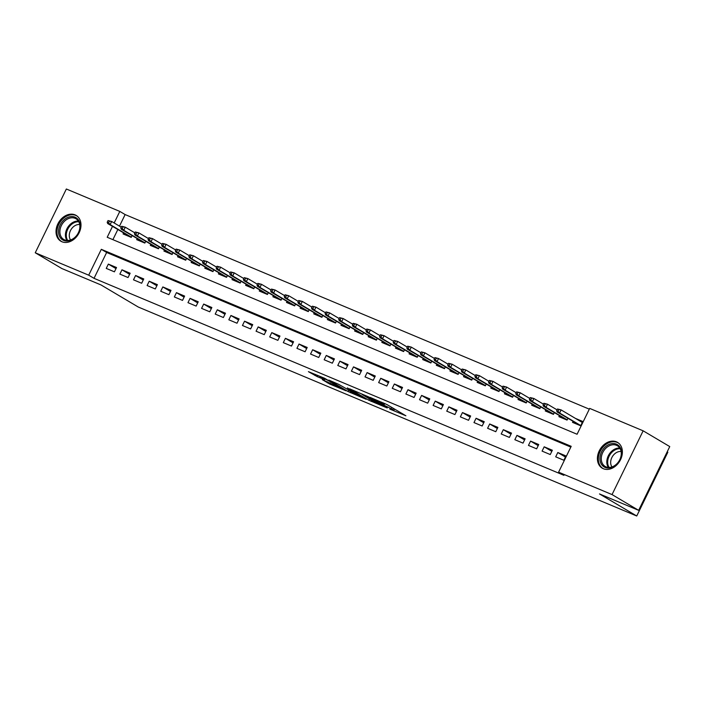 <?xml version="1.0" encoding="UTF-8"?>
<svg xmlns="http://www.w3.org/2000/svg" width="705" height="705" viewBox="0 0 705 705"><rect width="100%" height="100%" fill="white"/><g stroke="black" fill="none" stroke-linecap="round" stroke-linejoin="round"><path stroke-width="1.06" d="M389.733 409.059L405.904 415.783L387.098 404.644L370.055 397.364L383 403.842L384.146 404.696L380.021 403.304L391.152 408.671L393.866 410.451L389.733 409.059M75.065 214.866A14.99 11.474 120.7 0 1 76.149 215.413A14.99 11.474 120.7 0 1 78.766 233.47A14.99 11.474 120.7 0 1 61.952 241.753A14.99 11.474 120.7 0 1 60.868 241.207A14.99 11.474 120.7 0 1 58.242 223.15A14.99 11.474 120.7 0 1 75.065 214.866M616.452 441.832A14.99 11.474 120.7 0 1 617.536 442.379A14.99 11.474 120.7 0 1 620.153 460.435A14.99 11.474 120.7 0 1 603.339 468.719A14.99 11.474 120.7 0 1 602.246 468.173A14.99 11.474 120.7 0 1 599.629 450.116A14.99 11.474 120.7 0 1 616.452 441.832M322.247 379.616L329.605 383.978L346.032 390.799L324.494 378.215L308.42 371.658L317.18 376.611L324.582 379.651L320.105 376.796L328.213 380.506L341.546 388.561L322.247 379.616M112.5 226.402L107.204 237.268L577.078 434.254L589.688 408.406L643.145 430.817L669.75 446.582L638.651 510.341L599.488 493.932L636.738 515.998L138.25 307.019L101.009 284.943L61.855 268.535L35.25 252.769L66.349 189.002L119.806 211.412L114.175 222.974M638.651 510.341L612.046 494.584L558.589 472.174L571.2 446.318L101.317 249.323L88.707 275.179L35.25 252.769M570.821 447.085L106.64 252.478L94.029 278.334L563.912 475.32L558.589 472.174M94.029 278.334L88.707 275.179M368.803 400.228L387.248 407.966L368.451 396.818L349.645 388.825L368.803 400.228L369.42 398.959M366.168 399.303L348.014 391.513L328.856 380.11L338.638 384.322L348.64 390.024L353.769 392.103L347.345 387.917L366.256 399.127M555.699 456.831L563.877 460.259L565.974 455.95L557.805 452.522L555.699 456.831M542.083 451.121L550.252 454.549L552.359 450.239L544.181 446.811L542.083 451.121M528.459 445.41L536.637 448.838L538.735 444.529L530.565 441.101L528.459 445.41M514.844 439.7L523.013 443.128L525.119 438.818L516.941 435.39L514.844 439.7M501.22 433.989L509.398 437.417L511.495 433.108L503.326 429.68L501.22 433.989M487.604 428.279L495.774 431.707L497.88 427.397L489.702 423.978L487.604 428.279M473.98 422.577L482.158 425.996L484.256 421.687L476.087 418.268L473.98 422.577M460.365 416.867L468.534 420.286L470.64 415.976L462.462 412.557L460.365 416.867M446.741 411.156L454.919 414.575L457.016 410.275L448.847 406.847L446.741 411.156M433.126 405.445L441.295 408.874L443.401 404.564L435.223 401.136L433.126 405.445M419.501 399.735L427.679 403.163L429.777 398.854L421.608 395.426L419.501 399.735M405.886 394.024L414.055 397.453L416.161 393.143L407.983 389.715L405.886 394.024M392.262 388.314L400.44 391.742L402.537 387.433L394.368 384.005L392.262 388.314M378.647 382.603L386.816 386.032L388.922 381.722L380.744 378.294L378.647 382.603M365.023 376.893L373.201 380.321L375.298 376.012L367.129 372.584L365.023 376.893M351.407 371.183L359.576 374.611L361.683 370.301L353.505 366.873L351.407 371.183M337.783 365.472L345.961 368.9L348.058 364.591L339.889 361.163L337.783 365.472M324.168 359.762L332.337 363.19L334.443 358.88L326.265 355.452L324.168 359.762M310.544 354.051L318.722 357.479L320.819 353.17L312.65 349.742L310.544 354.051M296.928 348.34L305.098 351.769L307.204 347.459L299.026 344.04L296.928 348.34M283.304 342.639L291.482 346.058L293.58 341.749L285.41 338.329L283.304 342.639M269.689 336.928L277.858 340.348L279.964 336.038L271.786 332.619L269.689 336.928M256.065 331.218L264.243 334.637L266.34 330.337L258.171 326.908L256.065 331.218M242.45 325.507L250.619 328.935L252.725 324.626L244.547 321.198L242.45 325.507M228.825 319.797L237.003 323.225L239.101 318.916L230.932 315.488L228.825 319.797M215.21 314.086L223.379 317.514L225.485 313.205L217.307 309.777L215.21 314.086M201.586 308.376L209.764 311.804L211.861 307.495L203.692 304.067L201.586 308.376M187.971 302.665L196.14 306.093L198.246 301.784L190.068 298.356L187.971 302.665M174.346 296.955L182.524 300.383L184.622 296.074L176.453 292.645L174.346 296.955M160.731 291.244L168.9 294.672L171.007 290.363L162.829 286.935L160.731 291.244M147.107 285.534L155.285 288.962L157.382 284.653L149.213 281.224L147.107 285.534M133.492 279.823L141.661 283.251L143.767 278.942L135.589 275.514L133.492 279.823M119.868 274.113L128.046 277.541L130.143 273.232L121.974 269.804L119.868 274.113M116.528 267.521L108.35 264.102L106.252 268.402L114.421 271.83L116.528 267.521M589.318 409.164L125.129 214.567L119.489 226.129M117.814 229.557L112.897 239.647M572.998 421.379L572.513 422.365L580.682 425.794L582.788 421.484L575.439 418.4M567.904 418.356L567.067 420.083L558.898 416.655L559.373 415.668M554.289 412.645L553.443 414.373L545.273 410.945L545.758 409.957M540.664 406.944L539.827 408.662L531.658 405.234L532.134 404.247M527.049 401.233L526.203 402.952L518.034 399.524L518.519 398.536M513.425 395.523L512.588 397.241L504.419 393.813L504.895 392.826M499.81 389.812L498.964 391.531L490.795 388.102L491.279 387.115M486.186 384.102L485.348 385.82L477.179 382.392L477.655 381.405M472.57 378.391L471.724 380.11L463.555 376.681L464.04 375.695M458.946 372.681L458.109 374.399L449.94 370.971L450.416 369.984M445.331 366.97L444.485 368.689L436.316 365.269L436.8 364.274M431.707 361.26L430.87 362.978L422.7 359.559L423.176 358.563M418.091 355.549L417.245 357.268L409.076 353.848L409.561 352.861M404.467 349.839L403.63 351.557L395.461 348.138L395.937 347.151M390.852 344.128L390.006 345.855L381.837 342.427L382.321 341.44M377.228 338.418L376.391 340.145L368.221 336.717L368.697 335.73M363.613 332.707L362.767 334.434L354.597 331.006L355.082 330.019M349.988 327.005L349.151 328.724L340.982 325.296L341.458 324.309M336.373 321.295L335.527 323.013L327.358 319.585L327.843 318.598M322.749 315.584L321.912 317.303L313.743 313.875L314.219 312.888M309.134 309.874L308.288 311.592L300.118 308.164L300.603 307.177M295.51 304.163L294.672 305.882L286.503 302.454L286.979 301.467M281.894 298.453L281.048 300.171L272.879 296.743L273.364 295.756M268.27 292.742L267.433 294.461L259.264 291.033L259.74 290.046M254.655 287.032L253.809 288.75L245.64 285.331L246.124 284.335M241.031 281.321L240.194 283.04L232.024 279.621L232.5 278.625M227.415 275.611L226.569 277.329L218.4 273.91L218.885 272.923M213.791 269.9L212.954 271.619L204.785 268.2L205.261 267.213M200.176 264.19L199.33 265.917L191.161 262.489L191.645 261.502M186.552 258.479L185.715 260.207L177.545 256.779L178.021 255.792M172.936 252.769L172.09 254.496L163.921 251.068L164.406 250.081M159.312 247.067L158.475 248.786L150.306 245.358L150.782 244.371M145.697 241.357L144.851 243.075L136.682 239.647L137.167 238.66M132.073 235.646L131.236 237.365L123.067 233.937L123.542 232.95M636.738 515.998L667.838 452.231L667.186 451.843M643.145 430.817L612.046 494.584M125.129 214.567L119.806 211.412M106.64 252.478L101.317 249.323M557.805 452.522L565.436 457.051M544.181 446.811L551.821 451.341M530.565 441.101L538.197 445.63M516.941 435.39L524.582 439.92M503.326 429.68L510.958 434.209M489.702 423.978L497.342 428.499M476.087 418.268L483.718 422.788M462.462 412.557L470.103 417.078M448.847 406.847L456.479 411.368M435.223 401.136L442.863 405.657M421.608 395.426L429.239 399.946M407.983 389.715L415.624 394.236M394.368 384.005L402 388.534M380.744 378.294L388.385 382.824M367.129 372.584L374.76 377.113M353.505 366.873L361.145 371.403M339.889 361.163L347.521 365.692M326.265 355.452L333.906 359.982M312.65 349.742L320.281 354.271M299.026 344.04L306.666 348.561M285.41 338.329L293.042 342.85M271.786 332.619L279.427 337.14M258.171 326.908L265.803 331.429M244.547 321.198L252.187 325.719M230.932 315.488L238.563 320.008M217.307 309.777L224.948 314.298M203.692 304.067L211.324 308.596M190.068 298.356L197.708 302.886M176.453 292.645L184.084 297.175M162.829 286.935L170.469 291.465M149.213 281.224L156.845 285.754M135.589 275.514L143.23 280.044M121.974 269.804L129.605 274.333M108.35 264.102L115.99 268.623M394.518 409.111L394.967 409.305M384.022 406.538L367.728 396.721L362.035 394.412L374.47 401.956L384.022 406.538M354.174 393.531L362.282 397.241L354.589 392.764L349.451 390.676L354.174 393.531M579.801 420.991L582.48 422.11M557.488 408.979L556.65 410.707L558.016 411.279L558.853 409.552L557.488 408.979L561.118 409.913L559.603 413.015L557.153 411.984L580.7 425.758M558.016 411.279L559.603 413.015L580.797 425.573M558.853 409.552L561.118 409.913L582.304 422.471M557.153 411.984L556.65 410.707M616.417 444.15A12.972 9.932 120.7 0 1 619.933 459.634A12.972 9.932 120.7 0 1 605.066 467.415A12.972 9.932 120.7 0 1 601.55 451.923A12.972 9.932 120.7 0 1 616.417 444.15M606.018 466.869A12.011 9.191 -59.3 0 0 619.501 460.224A12.011 9.191 -59.3 0 0 617.395 445.763A12.011 9.191 -59.3 0 0 616.531 445.322A12.011 9.191 -59.3 0 0 603.048 451.958A12.011 9.191 -59.3 0 0 605.154 466.428A12.011 9.191 -59.3 0 0 606.018 466.869M618.637 443.154A14.893 11.403 -59.3 0 0 618.338 442.969A14.893 11.403 -59.3 0 0 617.254 442.423A14.893 11.403 -59.3 0 0 600.545 450.654A14.893 11.403 -59.3 0 0 603.145 468.596A14.893 11.403 -59.3 0 0 603.462 468.772M611.975 466.922A9.456 7.235 120.7 0 1 612.31 456.708A9.456 7.235 120.7 0 1 621.114 451.508M80.158 226.331A12.972 9.932 120.7 0 1 69.037 240.81A12.972 9.932 120.7 0 1 58.559 231.293A12.972 9.932 120.7 0 1 69.672 216.814A12.972 9.932 120.7 0 1 80.158 226.331M59.89 231.425A12.011 9.191 -59.3 0 0 63.767 239.462A12.011 9.191 -59.3 0 0 74.166 237.99A12.011 9.191 -59.3 0 0 79.885 226.834A12.011 9.191 -59.3 0 0 76.017 218.797A12.011 9.191 -59.3 0 0 65.618 220.26A12.011 9.191 -59.3 0 0 59.89 231.425M70.588 239.956A9.456 7.235 120.7 0 1 69.284 235.241A9.456 7.235 120.7 0 1 79.727 224.543M77.25 216.188A14.893 11.403 -59.3 0 0 76.951 215.994A14.893 11.403 -59.3 0 0 64.058 217.819A14.893 11.403 -59.3 0 0 56.955 231.654A14.893 11.403 -59.3 0 0 61.767 241.63A14.893 11.403 -59.3 0 0 62.075 241.797M543.872 403.278L543.035 404.996L544.392 405.569L545.238 403.842L543.872 403.278L547.494 404.203L545.987 407.305L543.537 406.274L567.084 420.048M544.392 405.569L545.987 407.305L567.173 419.863M545.238 403.842L547.494 404.203L557.056 409.869M543.537 406.274L543.035 404.996M530.248 397.567L529.411 399.286L530.777 399.858L531.614 398.131L530.248 397.567L533.879 398.492L532.363 401.594L529.913 400.572L553.46 414.337M530.777 399.858L532.363 401.594L553.557 414.152M531.614 398.131L533.879 398.492L543.44 404.159M529.913 400.572L529.411 399.286M516.633 391.857L515.796 393.575L517.153 394.148L517.999 392.421L516.633 391.857L520.255 392.782L518.748 395.884L516.298 394.862L539.845 408.627M517.153 394.148L518.748 395.884L539.933 408.442M517.999 392.421L520.255 392.782L529.816 398.448M516.298 394.862L515.796 393.575M503.009 386.146L502.172 387.865L503.537 388.437L504.375 386.719L503.009 386.146L506.639 387.071L505.124 390.173L502.674 389.151L526.221 402.925M503.537 388.437L505.124 390.173L526.318 402.731M504.375 386.719L506.639 387.071L516.201 392.738M502.674 389.151L502.172 387.865M489.393 380.436L488.556 382.154L489.913 382.727L490.759 381.008L489.393 380.436L493.015 381.361L491.508 384.463L489.059 383.441L512.605 397.215M489.913 382.727L491.508 384.463L512.694 397.021M490.759 381.008L493.015 381.361L502.577 387.027M489.059 383.441L488.556 382.154M475.769 374.725L474.932 376.444L476.298 377.016L477.135 375.298L475.769 374.725L479.4 375.65L477.884 378.752L475.434 377.73L498.981 391.504M476.298 377.016L477.884 378.752L499.078 391.31M477.135 375.298L479.4 375.65L488.962 381.317M475.434 377.73L474.932 376.444M462.154 369.015L461.317 370.742L462.674 371.306L463.511 369.587L462.154 369.015L465.776 369.94L464.269 373.051L461.819 372.02L485.366 385.794M462.674 371.306L464.269 373.051L485.454 385.6M463.511 369.587L465.776 369.94L475.337 375.606M461.819 372.02L461.317 370.742M448.53 363.304L447.693 365.031L449.059 365.595L449.896 363.877L448.53 363.304L452.161 364.238L450.645 367.34L448.195 366.309L471.742 380.083M449.059 365.595L450.645 367.34L471.839 379.889M449.896 363.877L452.161 364.238L461.722 369.905M448.195 366.309L447.693 365.031M434.914 357.594L434.077 359.321L435.434 359.885L436.272 358.166L434.914 357.594L438.536 358.528L437.029 361.63L434.58 360.599L458.127 374.373M435.434 359.885L437.029 361.63L458.215 374.179M436.272 358.166L438.536 358.528L448.098 364.194M434.58 360.599L434.077 359.321M421.29 351.883L420.453 353.61L421.819 354.183L422.656 352.456L421.29 351.883L424.921 352.817L423.405 355.919L420.955 354.888L444.502 368.662M421.819 354.183L423.405 355.919L444.599 368.468M422.656 352.456L424.921 352.817L434.483 358.484M420.955 354.888L420.453 353.61M407.675 346.173L406.838 347.9L408.195 348.473L409.032 346.745L407.675 346.173L411.297 347.107L409.79 350.209L407.34 349.178L430.887 362.952M408.195 348.473L409.79 350.209L430.975 362.767M409.032 346.745L411.297 347.107L420.859 352.773M407.34 349.178L406.838 347.9M394.051 340.462L393.214 342.189L394.58 342.762L395.417 341.035L394.051 340.462L397.682 341.396L396.166 344.498L393.716 343.467L417.263 357.241M394.58 342.762L396.166 344.498L417.36 357.056M395.417 341.035L397.682 341.396L407.243 347.063M393.716 343.467L393.214 342.189M380.436 334.752L379.598 336.479L380.956 337.052L381.793 335.324L380.436 334.752L384.058 335.686L382.551 338.788L380.101 337.757L403.648 351.531M380.956 337.052L382.551 338.788L403.736 351.346M381.793 335.324L384.058 335.686L393.619 341.352M380.101 337.757L379.598 336.479M366.812 329.041L365.974 330.768L367.34 331.341L368.177 329.614L366.812 329.041L370.442 329.975L368.926 333.077L366.477 332.046L390.024 345.82M367.34 331.341L368.926 333.077L390.121 345.635M368.177 329.614L370.442 329.975L380.004 335.642M366.477 332.046L365.974 330.768M353.196 323.339L352.359 325.058L353.716 325.631L354.553 323.903L353.196 323.339L356.818 324.265L355.311 327.367L352.861 326.336L376.408 340.11M353.716 325.631L355.311 327.367L376.496 339.925M354.553 323.903L356.818 324.265L366.38 329.931M352.861 326.336L352.359 325.058M339.572 317.629L338.735 319.347L340.101 319.92L340.938 318.193L339.572 317.629L343.203 318.554L341.687 321.656L339.237 320.634L362.784 334.399M340.101 319.92L341.687 321.656L362.872 334.214M340.938 318.193L343.203 318.554L352.764 324.221M339.237 320.634L338.735 319.347M325.957 311.918L325.12 313.637L326.477 314.21L327.314 312.482L325.957 311.918L329.579 312.844L328.072 315.946L325.622 314.923L349.16 328.689M326.477 314.21L328.072 315.946L349.257 328.504M327.314 312.482L329.579 312.844L339.14 318.51M325.622 314.923L325.12 313.637M312.333 306.208L311.495 307.926L312.861 308.499L313.699 306.781L312.333 306.208L315.963 307.133L314.448 310.235L311.998 309.213L335.545 322.987M312.861 308.499L314.448 310.235L335.633 322.793M313.699 306.781L315.963 307.133L325.525 312.8M311.998 309.213L311.495 307.926M298.717 300.497L297.88 302.216L299.237 302.789L300.074 301.07L298.717 300.497L302.339 301.423L300.832 304.525L298.382 303.502L321.921 317.276M299.237 302.789L300.832 304.525L322.018 317.083M300.074 301.07L302.339 301.423L311.901 307.089M298.382 303.502L297.88 302.216M285.093 294.787L284.256 296.505L285.622 297.078L286.459 295.36L285.093 294.787L288.724 295.712L287.208 298.814L284.758 297.792L308.305 311.566M285.622 297.078L287.208 298.814L308.393 311.372M286.459 295.36L288.724 295.712L298.286 301.379M284.758 297.792L284.256 296.505M271.478 289.076L270.641 290.804L271.998 291.368L272.835 289.649L271.478 289.076L275.1 290.002L273.593 293.104L271.143 292.082L294.681 305.855M271.998 291.368L273.593 293.104L294.778 305.662M272.835 289.649L275.1 290.002L284.661 295.668M271.143 292.082L270.641 290.804M257.854 283.366L257.017 285.093L258.382 285.657L259.22 283.939L257.854 283.366L261.485 284.3L259.969 287.402L257.519 286.371L281.066 300.145M258.382 285.657L259.969 287.402L281.154 299.951M259.22 283.939L261.485 284.3L271.046 289.958M257.519 286.371L257.017 285.093M244.238 277.655L243.392 279.383L244.758 279.947L245.596 278.228L244.238 277.655L247.86 278.59L246.353 281.692L243.895 280.661L267.442 294.434M244.758 279.947L246.353 281.692L267.539 294.241M245.596 278.228L247.86 278.59L257.422 284.256M243.895 280.661L243.392 279.383M230.614 271.945L229.777 273.672L231.143 274.245L231.98 272.518L230.614 271.945L234.245 272.879L232.729 275.981L230.279 274.95L253.826 288.724M231.143 274.245L232.729 275.981L253.915 288.53M231.98 272.518L234.245 272.879L243.807 278.546M230.279 274.95L229.777 273.672M216.999 266.234L216.153 267.962L217.519 268.535L218.356 266.807L216.999 266.234L220.621 267.169L219.114 270.271L216.655 269.239L240.202 283.013M217.519 268.535L219.114 270.271L240.299 282.828M218.356 266.807L220.621 267.169L230.182 272.835M216.655 269.239L216.153 267.962M203.375 260.524L202.538 262.251L203.904 262.824L204.741 261.097L203.375 260.524L207.006 261.458L205.49 264.56L203.04 263.529L226.587 277.303M203.904 262.824L205.49 264.56L226.675 277.118M204.741 261.097L207.006 261.458L216.567 267.125M203.04 263.529L202.538 262.251M189.76 254.813L188.914 256.541L190.279 257.113L191.117 255.386L189.76 254.813L193.381 255.748L191.875 258.85L189.416 257.818L212.963 271.592M190.279 257.113L191.875 258.85L213.06 271.407M191.117 255.386L193.381 255.748L202.943 261.414M189.416 257.818L188.914 256.541M176.135 249.103L175.298 250.83L176.664 251.403L177.501 249.676L176.135 249.103L179.766 250.037L178.25 253.139L175.801 252.108L199.348 265.882M176.664 251.403L178.25 253.139L199.436 265.697M177.501 249.676L179.766 250.037L189.328 255.704M175.801 252.108L175.298 250.83M162.52 243.401L161.674 245.12L163.04 245.692L163.877 243.965L162.52 243.401L166.142 244.327L164.635 247.429L162.176 246.398L185.723 260.171M163.04 245.692L164.635 247.429L185.82 259.986M163.877 243.965L166.142 244.327L175.704 249.993M162.176 246.398L161.674 245.12M148.896 237.691L148.059 239.409L149.425 239.982L150.262 238.255L148.896 237.691L152.527 238.616L151.011 241.718L148.561 240.696L172.108 254.461M149.425 239.982L151.011 241.718L172.196 254.276M150.262 238.255L152.527 238.616L162.088 244.282M148.561 240.696L148.059 239.409M135.281 231.98L134.435 233.699L135.801 234.271L136.638 232.544L135.281 231.98L138.903 232.906L137.396 236.008L134.937 234.985L158.484 248.75M135.801 234.271L137.396 236.008L158.581 248.565M136.638 232.544L138.903 232.906L148.464 238.572M134.937 234.985L134.435 233.699M121.657 226.27L120.819 227.988L122.185 228.561L123.022 226.843L121.657 226.27L125.287 227.195L123.772 230.297L121.322 229.275L144.869 243.049M122.185 228.561L123.772 230.297L144.957 242.855M123.022 226.843L125.287 227.195L134.849 232.862M121.322 229.275L120.819 227.988M108.041 220.559L107.195 222.278L108.561 222.85L109.398 221.132L108.041 220.559L111.663 221.485L110.156 224.587L107.698 223.564L131.245 237.338M108.561 222.85L110.156 224.587L131.341 237.144M109.398 221.132L111.663 221.485L121.225 227.151M107.698 223.564L107.195 222.278M393.328 408.336L392.711 409.605M391.769 407.402L391.152 408.671M383.45 402.925L383 403.842M381.775 402.229L381.431 402.916M371.711 400.317L371.183 401.409M350.923 391.601L350.394 392.694M348.728 390.059L348.014 391.513M317.77 375.395L317.18 376.611M315.32 374.364L314.791 375.43M330.107 382.956L329.605 383.978M327.666 381.89L327.226 382.797M608.309 467.415A12.011 9.191 120.7 0 1 608.909 454.69A12.011 9.191 120.7 0 1 619.783 448.063M620.18 448.741A11.615 8.892 -59.3 0 0 609.693 455.157A11.615 8.892 -59.3 0 0 609.102 467.441M66.922 240.449A12.011 9.191 120.7 0 1 65.433 234.703A12.011 9.191 120.7 0 1 78.396 221.088M78.801 221.775A11.615 8.892 -59.3 0 0 66.288 234.941A11.615 8.892 -59.3 0 0 67.715 240.475M394.544 409.05L393.866 410.451M384.745 403.471L384.146 404.696"/></g></svg>
